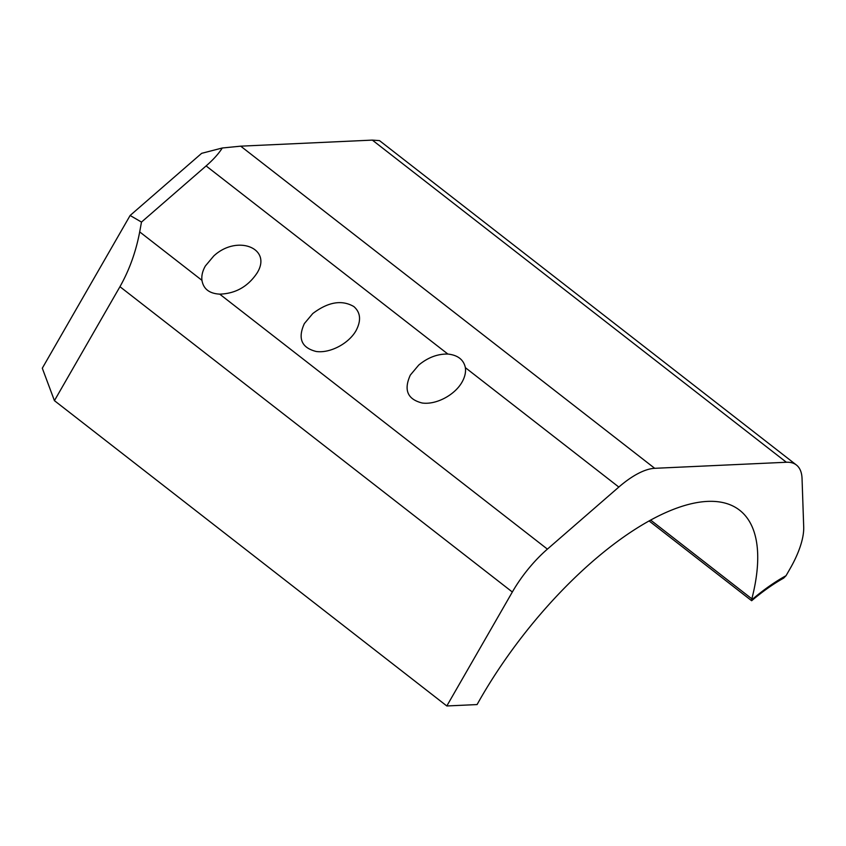 <?xml version="1.0" encoding="UTF-8"?>
<svg xmlns="http://www.w3.org/2000/svg" width="846" height="846" viewBox="0 0 846 846"><rect width="100%" height="100%" fill="white"/><g stroke="black" fill="none" stroke-linecap="round" stroke-linejoin="round"><path stroke-width="1.27" d="M649.062 520.914L751.639 600.723L751.703 599.846A6.038 2.443 -52.1 0 1 751.851 598.831L650.616 520.057M751.65 600.723C762.68 591.417 773.35 583.877 783.66 578.114L786.05 575.692L789.995 568.819A72.502 29.367 -52.1 0 0 803.7 526.91L802.05 478.635A72.502 29.367 -52.1 0 0 796.403 465.004L379.494 140.616L372.346 140.108L240.698 146.168L222.276 147.997C218.691 153.686 213.308 159.661 206.107 165.932L447.872 354.051C437.572 353.84 427.865 357.509 418.728 365.07L410.331 375.074C403.542 389.995 407.476 399.301 422.154 403.003C435.923 405.001 454.598 395.241 461.99 382.191C464.866 377.115 465.998 372.272 465.374 367.661C463.64 359.656 457.813 355.119 447.872 354.051M201.951 280.333C203.4 288.93 209.311 293.541 219.706 294.144C235.463 293.647 247.91 286.635 257.015 273.11C272.719 248.238 237.197 234.173 213.752 255.978L205.356 265.993C202.532 270.995 201.39 275.775 201.951 280.333L139.696 231.889C135.92 251.791 129.343 270.064 119.952 286.699L512.338 592.01L446.815 705.966L477.081 704.57A231.92 93.959 -52.1 0 1 739.573 510.17A231.92 93.959 -52.1 0 1 751.851 598.831M465.374 367.661L618.828 487.063A72.502 29.367 -52.1 0 1 654.709 468.314L786.368 462.254A72.502 29.367 -52.1 0 1 796.403 465.004M618.828 487.063L547.404 549.117L219.706 294.144M512.338 592.01A72.502 29.367 -52.1 0 1 547.404 549.117M139.696 231.889L141.483 222.086L130.125 215.476L42.3 368.211L54.43 400.655L446.815 705.966M130.125 215.476L201.644 153.338L222.276 147.997M141.483 222.086L206.107 165.932M54.43 400.655L119.952 286.699M312.766 313.549L304.37 323.553C297.57 338.474 301.514 347.78 316.193 351.481C329.951 353.48 348.637 343.719 356.029 330.67C361.348 320.56 360.629 312.523 353.85 306.559C341.847 299.579 328.153 301.906 312.766 313.549M786.05 575.692A148.018 59.971 127.9 0 0 751.703 599.846M654.709 468.314L240.698 146.168M372.346 140.108L786.368 462.254"/></g></svg>
